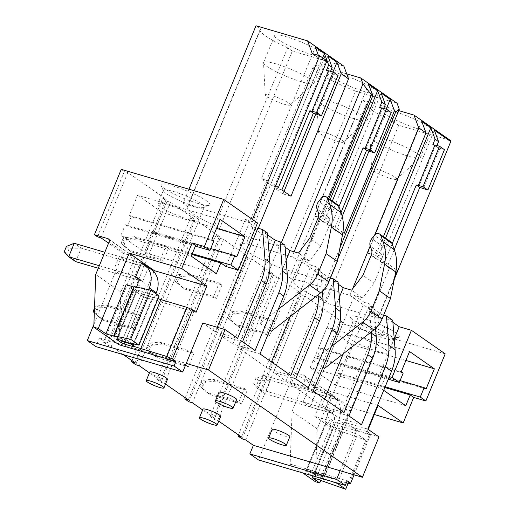 <?xml version="1.0" encoding="UTF-8"?>
<svg xmlns="http://www.w3.org/2000/svg" width="515" height="515" viewBox="0 0 515 515"><rect width="100%" height="100%" fill="white"/><g stroke="black" fill="none" stroke-linecap="round" stroke-linejoin="round"><path stroke-width="0.39" stroke-dasharray="2.58 1.93" d="M166.223 199.318L107.152 343.344L103.637 342.314L162.708 198.288L166.223 199.318L127.817 172.538L124.302 171.508L121.231 169.364M162.708 198.288L166.899 201.211L170.414 202.241L111.343 346.267L107.828 345.237L166.899 201.211M103.637 342.314L107.828 345.237M132.02 360.687L190.634 217.768L194.155 218.798L170.414 202.241M135.085 362.824L194.155 218.798M190.634 217.768L194.825 220.684L198.346 221.72L139.275 365.747M135.754 364.717L194.825 220.684M123.355 354.642L111.343 346.267M219.429 236.424L215.914 235.394L156.843 379.42L160.365 380.45L219.429 236.424L198.346 221.72M160.365 380.45L149.434 372.834M215.914 235.394L220.105 238.316L223.619 239.346L164.549 383.372L161.034 382.342L220.105 238.316M156.843 379.42L161.034 382.342M188.29 399.93L247.361 255.904L223.619 239.346M165.521 384.048L164.549 383.372M185.226 397.792L243.846 254.867L247.361 255.904M243.846 254.867L248.037 257.79L251.552 258.82L192.481 402.846M188.966 401.816L248.037 257.79M272.641 273.529L269.12 272.493L210.049 416.526L213.571 417.556L272.641 273.529L251.552 258.82M213.571 417.556L202.646 409.934M269.12 272.493L273.311 275.416L276.825 276.446L217.761 420.478L214.24 419.442L273.311 275.416M210.049 416.526L214.24 419.442M241.496 437.029L300.567 293.003L276.825 276.446M218.727 421.154L217.761 420.478M238.439 434.892L297.052 291.973L300.567 293.003M297.052 291.973L301.243 294.895L304.758 295.925L245.687 439.952M242.172 438.922L301.243 294.895M343.164 322.705L339.643 321.675L312.85 387.01L316.365 388.046L343.164 322.705L304.758 295.925M316.365 388.046L294.303 372.654L258.498 459.959M315.289 481.647L317.221 428.905L330.527 396.453A2.942 2.401 -55.1 0 0 329.87 393.351A2.942 2.401 -55.1 0 0 329.291 393.074L315.92 389.153L312.85 387.01M315.92 389.153L342.72 323.819L339.643 321.675M445.198 353.863L342.72 323.819M374.334 414.517L350.664 407.571L320.858 480.244M383.701 390.344L380.637 388.207L385.053 377.437L379.883 373.832L389.334 376.607M379.883 373.832L394.226 338.87M340.138 470.749L356.695 430.366L345.526 422.577L367.8 429.111M354.082 474.836L370.781 434.126L369.358 434.557L343.209 426.89L337.692 425.699L326.677 422.043L325.963 422.261L330.855 425.667L333.662 426.916L341.87 429.323L342.578 429.104L357.532 434.325L365.85 440.119L342.642 431.943A2.208 0.335 -157.7 0 0 339.836 430.701L332.214 428.467L314.762 416.294L367.285 431.692L370.781 434.126M368.225 429.407L367.285 431.692M392.887 322.313L388.033 318.933L345.526 422.577M392.726 320.304L388.033 318.933M383.675 315.109L381.75 314.549L369.178 305.781L326.671 409.431L339.243 418.193L375.667 329.375M376.381 327.637L381.75 314.549M361.517 424.727L339.243 418.193M348.951 415.959L326.671 409.431M375.59 328.409L373.871 307.159L369.178 305.781M373.871 307.159L368.985 303.753L364.292 302.376L343.183 353.844M371.264 331.924L368.985 303.753M324.656 399.022L321.785 406.02L344.065 412.554M338.284 284.235L333.43 280.855L290.924 384.499L313.197 391.033M321.785 406.02L290.924 384.499M364.292 302.376L354.449 295.507L324.559 368.392M322.944 367.266L313.384 360.603L331.473 346.479M339.34 297.316L313.384 360.603M390.834 241.87A4.416 3.605 124.9 0 0 385.548 243.177L382.909 246.511A7.358 6.006 124.9 0 0 381.415 253.927L382.709 257.449A7.435 6.064 124.9 0 1 382.478 262.714L374.083 283.173L362.772 297.953L354.449 295.507M374.083 283.173L362.914 275.383M362.772 297.953L351.597 290.157M338.117 282.226L333.43 280.855M330.463 278.01L328.544 277.443L315.972 268.682L273.465 372.326L286.031 381.087L322.461 292.275M323.175 290.537L328.544 277.443M308.311 387.621L286.031 381.087M295.745 378.86L273.465 372.326M322.384 291.31L320.665 270.053L315.972 268.682M320.665 270.053L315.772 266.648L311.086 265.27L289.977 316.744M318.051 294.818L315.772 266.648M271.45 361.916L268.579 368.914L290.853 375.448M285.072 247.136L280.224 243.75L237.711 347.393L259.991 353.927M268.579 368.914L237.711 347.393M311.086 265.27L301.243 258.408L271.347 331.287M269.738 330.167L260.178 323.497L278.267 309.373M286.134 260.21L260.178 323.497M337.628 204.77A4.416 3.605 124.9 0 0 332.336 206.071L329.703 209.412A7.358 6.006 124.9 0 0 328.209 216.821L329.503 220.349A7.435 6.064 124.9 0 1 329.265 225.609L320.877 246.067L309.56 260.848L301.243 258.408M309.56 260.848L298.391 253.058M320.877 246.067L309.708 238.278M284.911 245.127L280.224 243.75M255.105 350.515L232.825 343.988L269.255 255.17M267.62 234.962L262.766 231.576L220.259 335.22L232.825 343.988M242.533 341.754L220.259 335.22M267.452 232.954L262.766 231.576M217.227 327.276L215.367 331.815L237.647 338.342M258.279 228.287L257.88 228.171M252.466 219.467L250.895 223.298L245.307 219.403L225.988 266.513M215.367 331.815L202.801 323.047M275.77 185.638L269.332 181.151L250.837 226.246L258.227 228.409M269.332 181.151L261.363 178.814L315.354 47.174M318.354 55.343L319.57 58.665L326.961 60.828M250.837 226.246L279.819 246.453L219.435 228.75L214.768 225.493A42.983 6.566 22.3 0 1 187.183 207.307A42.983 6.566 22.3 0 1 187.795 206.682L260.661 29.007L255.994 25.75M281.377 242.655L279.819 246.453M343.898 66.197L292.308 51.069L219.435 228.75M292.308 51.069L287.634 47.818L214.768 225.493M287.634 47.818A42.983 6.566 22.3 0 1 260.056 29.625A42.983 6.566 22.3 0 1 260.661 29.007M187.795 206.682L183.121 203.425L188.953 189.217M250.895 223.298L183.121 203.425M257.5 222.976L245.307 219.403M124.302 171.508L97.502 236.842M127.817 172.538L101.024 237.879M107.152 343.344L99.472 337.988L95.938 346.608M93.904 324.418L123.085 253.264L108.575 243.138M294.207 280.894L289.539 277.637L362.412 99.955L367.079 103.212L294.207 280.894A42.983 6.566 22.3 0 0 293.601 281.512L366.474 103.837A42.983 6.566 22.3 0 1 367.079 103.212M398.707 110.603L362.412 99.955M352.569 288.896L349.923 295.34L289.539 277.637M374.643 235.072L370.182 245.951M392.14 243.853L384.827 261.691L375.75 255.363L383.405 236.694M349.923 295.34L378.898 315.547L394.735 276.948M396.125 269.57L388.316 264.124L394.265 249.627M397.393 270.452L389.424 268.115L380.347 261.787L434.338 130.147M378.898 315.547L370.929 313.21L389.424 268.115M394.271 279.284L378.261 318.322L370.929 313.21M378.261 318.322L325.847 302.955L321.18 299.698A42.983 6.566 22.3 0 1 293.601 281.512M450.31 140.402L398.719 125.28L325.847 302.955M398.719 125.28L394.052 122.023L321.18 299.698M394.052 122.023A42.983 6.566 22.3 0 1 366.474 103.837M294.104 251.796L292.024 256.863L246.428 243.492L319.3 65.811A42.983 6.566 22.3 0 0 313.262 66.731A42.983 6.566 22.3 0 0 355.608 91.136L282.735 268.811A42.983 6.566 22.3 0 1 240.396 244.413A42.983 6.566 22.3 0 1 246.428 243.492M328.853 198.655L302.704 262.412L292.024 256.863M338.934 206.747L331.621 224.585L322.538 218.257L330.199 199.588M302.704 262.412L327.038 279.381L328.338 282.181L282.735 268.811M339.926 247.953L327.038 279.381M342.919 232.465L335.111 227.018L341.059 212.521M337.653 259.463L328.338 282.181M397.104 103.303L355.608 91.136M346.704 73.851L319.3 65.811M362.721 323.484A22.081 3.373 -157.7 0 0 352.762 322.409A22.081 3.373 -157.7 0 0 352.807 322.989A22.081 3.373 -157.7 0 0 383.669 338.091A22.081 3.373 -157.7 0 0 393.177 339.546A22.081 3.373 -157.7 0 0 393.621 339.166A22.081 3.373 -157.7 0 0 383.862 331.937A22.081 3.373 -157.7 0 0 362.721 323.484M362.277 317.98A26.497 4.043 -157.7 0 0 350.387 317.395A26.497 4.043 -157.7 0 0 387.415 335.51A26.497 4.043 -157.7 0 0 398.835 337.261A26.497 4.043 -157.7 0 0 389.237 328.95A26.497 4.043 -157.7 0 0 362.277 317.98M198.05 203.457A26.497 4.043 22.3 0 1 161.021 185.336A26.497 4.043 22.3 0 1 172.911 185.928A26.497 4.043 22.3 0 1 199.865 196.897A26.497 4.043 22.3 0 1 209.463 205.208A26.497 4.043 22.3 0 1 198.05 203.457M194.297 206.039A22.081 3.373 22.3 0 1 163.442 190.936A22.081 3.373 22.3 0 1 163.397 190.35A22.081 3.373 22.3 0 1 173.349 191.426A22.081 3.373 22.3 0 1 194.49 199.884A22.081 3.373 22.3 0 1 204.255 207.114A22.081 3.373 22.3 0 1 203.811 207.494A22.081 3.373 22.3 0 1 194.297 206.039M356.695 430.366L378.976 436.9M99.472 337.988L186.237 363.429M202.968 409.148A9.566 1.461 -157.7 0 0 207.197 412.283A9.566 1.461 -157.7 0 0 216.358 415.946A9.566 1.461 -157.7 0 0 220.671 416.41M329.291 393.074L304.153 375.544L294.303 372.654M304.153 375.544A2.942 2.401 124.9 0 1 304.732 375.821A2.942 2.401 124.9 0 1 305.389 378.924L330.527 396.453M302.839 472.963L290.151 464.118L292.082 411.376L305.389 378.924M290.151 464.118L347.136 480.823M346.312 482.838L323.06 476.021L317.543 474.83L306.528 471.173L305.813 471.392L310.706 474.798L313.513 476.047L321.721 478.448L322.429 478.235L330.894 481.19M350.664 407.571L325.525 390.042L314.762 416.294M312.064 477.598L332.214 428.467M332.13 413.345L325.152 408.479L330.669 395.018L337.653 399.885L332.13 413.345L310.088 406.882L303.103 402.015L308.627 388.555L315.611 393.421L310.088 406.882M378.055 405.447L325.525 390.042M385.162 386.784L337.685 372.86L339.778 374.321L335.362 385.091L310.223 367.562L314.639 356.792L316.738 358.253L320.6 348.829L318.682 347.49L326.961 327.302L351.751 344.587L343.466 364.781L341.548 363.442L337.685 372.86M384.853 387.538L339.778 374.321M317.221 428.905L292.082 411.376M385.053 377.437L314.639 356.792M388.265 379.227L316.738 358.253M403.206 373.053L320.6 348.829M401.282 371.714L318.682 347.49M409.567 351.52L326.961 327.302M405.897 360.461L351.751 344.587M378.145 351.552A22.081 3.373 22.3 0 1 357.004 343.093A22.081 3.373 22.3 0 1 347.239 335.87A22.081 3.373 22.3 0 1 357.198 336.945A22.081 3.373 22.3 0 1 378.338 345.398A22.081 3.373 22.3 0 1 388.104 352.627A22.081 3.373 22.3 0 1 378.145 351.552M426.072 388.999L343.466 364.781M400.103 380.604L341.548 363.442M349.209 483.688L369.358 434.557M405.775 405.736L335.362 385.091M380.637 388.207L310.223 367.562M312.238 53.547L319.57 58.665M192.275 253.695L148.314 240.808L150.412 242.269L191.966 254.449M216.403 273.677L145.996 253.039L150.412 242.269M145.996 253.039L120.858 235.51L191.265 256.148M195.681 245.385L125.274 224.74L120.858 235.51M125.274 224.74L127.366 226.201L195.372 246.138M153.863 271.753L143.543 296.898L196.073 312.302M126.091 284.724L143.543 296.898M134.009 287.042A2.208 0.335 -157.7 0 0 134.705 287.067A2.208 0.335 -157.7 0 0 134.421 286.746L134.196 286.585M116.448 339.334L136.597 290.203L137.312 289.99L148.32 293.64L159.161 295.99M117.156 339.121L137.312 289.99L136.597 290.203L141.483 293.614L144.29 294.857L141.483 293.614L121.997 341.13L141.483 293.614L142.533 294.342L158.034 298.732M118.939 344.722L120.871 291.986L134.177 259.528L109.038 241.999M108.839 239.346L132.934 256.148A2.942 2.401 124.9 0 1 133.514 256.425A2.942 2.401 124.9 0 1 134.177 259.528M132.934 256.148L123.085 253.264M322.654 57.828L270.439 185.143L261.363 178.814M278.409 187.486L270.439 185.143M328.557 70.716L329.252 71.205L312.695 111.581M329.252 71.205L328.454 70.967M281.905 189.919L273.928 187.582L327.92 55.935M326.439 70.375L329.928 72.815L330.553 71.302M329.928 72.815L332.748 73.639L316.184 114.021M290.981 196.247L283.005 193.91L273.928 187.582M283.005 193.91L284.035 191.406M315.817 113.912L332.999 72.016M325.055 55.839A27.237 4.159 22.3 0 1 325.023 56.27A27.237 4.159 22.3 0 1 299.505 50.296A27.237 4.159 22.3 0 1 274.598 36.037A27.237 4.159 22.3 0 1 274.63 35.606A27.237 4.159 22.3 0 1 300.148 41.58A27.237 4.159 22.3 0 1 325.055 55.839M148.314 240.808L152.183 231.383L210.738 248.552M236.707 256.94L154.101 232.722L152.183 231.383M154.101 232.722L162.38 212.534L216.532 228.409M220.195 219.467L137.595 195.249L162.38 212.534M167.832 204.886A22.081 3.373 22.3 0 1 188.973 213.345A22.081 3.373 22.3 0 1 198.732 220.568A22.081 3.373 22.3 0 1 188.78 219.493A22.081 3.373 22.3 0 1 167.639 211.041A22.081 3.373 22.3 0 1 157.873 203.811A22.081 3.373 22.3 0 1 167.832 204.886M137.595 195.249L129.31 215.437L211.916 239.655M213.834 240.994L131.235 216.776L129.31 215.437M131.235 216.776L127.366 226.201M120.871 291.986L95.732 274.456M119.255 256.502L113.738 269.963L120.722 274.83L126.239 261.369L119.255 256.502L141.303 262.965M113.738 269.963L135.78 276.42L142.764 281.293L148.281 267.832L141.516 263.114M431.473 130.044A27.237 4.159 22.3 0 1 431.441 130.482A27.237 4.159 22.3 0 1 405.923 124.501A27.237 4.159 22.3 0 1 381.016 110.249A27.237 4.159 22.3 0 1 381.048 109.811A27.237 4.159 22.3 0 1 406.56 115.791A27.237 4.159 22.3 0 1 431.473 130.044M388.316 264.124L380.347 261.787M432.858 144.586L436.347 147.02L436.965 145.507M436.347 147.02L439.16 147.844L422.596 188.226M375.75 255.363L367.774 253.026L421.766 121.379M384.827 261.691L376.851 259.354L367.774 253.026M385.535 238.181L376.851 259.354M434.969 144.921L435.671 145.41L419.107 185.793M435.671 145.41L434.866 145.172M335.111 227.018L327.134 224.682L381.126 93.041M379.645 107.481L383.141 109.914L383.759 108.401M383.141 109.914L385.954 110.738L369.39 151.12M344.187 233.353L336.211 231.016L327.134 224.682M336.211 231.016L342.23 216.339M369.023 151.017L386.205 109.122M322.538 218.257L314.568 215.92L368.56 84.273M331.621 224.585L323.645 222.248L314.568 215.92M332.33 201.075L323.645 222.248M381.763 107.822L382.458 108.305L365.901 148.687M382.458 108.305L381.66 108.073M378.268 92.945A27.237 4.159 22.3 0 1 378.235 93.376A27.237 4.159 22.3 0 1 352.717 87.402A27.237 4.159 22.3 0 1 327.804 73.143A27.237 4.159 22.3 0 1 327.836 72.712A27.237 4.159 22.3 0 1 353.354 78.686A27.237 4.159 22.3 0 1 378.268 92.945M322.718 481.235L342.868 432.104M348.108 483.366L365.85 440.119M337.518 483.128L357.532 434.325M322.429 478.235L342.578 429.104L341.87 429.323L343.627 429.838L342.578 429.104L323.092 476.62L322.377 476.839L314.169 474.431L311.369 473.182L306.476 469.777L307.191 469.558L315.399 471.965L334.885 424.45L336.643 424.965L338.683 419.989L345.668 424.856A22.081 18.012 124.9 0 0 340.711 401.584A22.081 18.012 124.9 0 0 336.359 399.511L270.581 380.225L263.603 375.351L329.381 394.638A22.081 18.012 124.9 0 1 333.726 396.717A22.081 18.012 124.9 0 1 338.683 419.989M321.721 478.448L322.377 476.839M313.513 476.047L333.662 426.916L330.855 425.667L310.706 474.798M305.813 471.392L325.963 422.261L324.92 421.527L326.677 422.043L306.528 471.173M314.736 473.581L334.885 424.45L337.692 425.699L336.643 424.965M317.543 474.83L337.692 425.699L318.206 473.214L323.092 476.62M323.06 476.021L343.209 426.89M337.653 399.885L315.611 393.421M325.152 408.479L303.103 402.015M330.669 395.018L308.627 388.555M128.171 342.771L148.32 293.64L145.513 292.398L147.277 292.913L148.59 289.7M125.364 341.529L145.513 292.398L126.027 339.913L117.819 337.505L117.111 337.718L120.542 340.112M124.804 342.372L144.29 294.857L124.804 342.372M133.012 344.78L152.498 297.264L133.012 344.78M133.945 344.02L153.213 297.052L133.945 344.02M332.748 73.639L338.014 75.467M333.443 74.121L316.88 114.504M314.015 82.761A27.237 4.159 22.3 0 1 313.983 83.192A27.237 4.159 22.3 0 1 313.802 83.443A27.237 4.159 22.3 0 1 287.557 76.851A27.237 4.159 22.3 0 1 263.558 62.959A27.237 4.159 22.3 0 1 263.538 62.83A27.237 4.159 22.3 0 1 263.59 62.527A27.237 4.159 22.3 0 1 289.108 68.501A27.237 4.159 22.3 0 1 314.015 82.761M142.764 281.293L120.722 274.83M148.281 267.832L126.239 261.369M420.433 156.966A27.237 4.159 22.3 0 1 420.401 157.403A27.237 4.159 22.3 0 1 420.221 157.654A27.237 4.159 22.3 0 1 393.969 151.056A27.237 4.159 22.3 0 1 369.97 137.17A27.237 4.159 22.3 0 1 369.957 137.035A27.237 4.159 22.3 0 1 370.002 136.733A27.237 4.159 22.3 0 1 395.52 142.713A27.237 4.159 22.3 0 1 420.433 156.966M439.16 147.844L439.862 148.333L423.298 188.715M439.862 148.333L444.432 149.672M385.954 110.738L386.649 111.227L370.092 151.61M386.649 111.227L391.226 112.566M367.221 119.866A27.237 4.159 22.3 0 1 367.189 120.298A27.237 4.159 22.3 0 1 367.015 120.549A27.237 4.159 22.3 0 1 340.763 113.95A27.237 4.159 22.3 0 1 316.764 100.065A27.237 4.159 22.3 0 1 316.751 99.936A27.237 4.159 22.3 0 1 316.796 99.627A27.237 4.159 22.3 0 1 342.314 105.607A27.237 4.159 22.3 0 1 367.221 119.866M290.254 104.693A13.506 2.06 22.3 0 1 290.151 105.028A13.506 2.06 22.3 0 1 277.134 101.758A13.506 2.06 22.3 0 1 265.238 94.869A13.506 2.06 22.3 0 1 265.225 94.805A13.506 2.06 22.3 0 1 277.456 97.438A13.506 2.06 22.3 0 1 290.254 104.693M396.672 178.898A13.506 2.06 22.3 0 1 396.569 179.239A13.506 2.06 22.3 0 1 383.553 175.969A13.506 2.06 22.3 0 1 371.65 169.081A13.506 2.06 22.3 0 1 371.643 169.017A13.506 2.06 22.3 0 1 383.868 171.649A13.506 2.06 22.3 0 1 396.672 178.898M343.466 141.792A13.506 2.06 22.3 0 1 343.357 142.134A13.506 2.06 22.3 0 1 330.34 138.863A13.506 2.06 22.3 0 1 318.444 131.975A13.506 2.06 22.3 0 1 318.437 131.911A13.506 2.06 22.3 0 1 330.662 134.544A13.506 2.06 22.3 0 1 343.466 141.792M149.756 372.042A9.566 1.461 -157.7 0 0 153.991 375.178A9.566 1.461 -157.7 0 0 163.152 378.84A9.566 1.461 -157.7 0 0 167.465 379.304M272.145 429.433A9.566 1.461 -157.7 0 0 276.375 432.561A9.566 1.461 -157.7 0 0 285.535 436.231A9.566 1.461 -157.7 0 0 289.848 436.694M218.939 392.327A9.566 1.461 -157.7 0 0 223.169 395.462A9.566 1.461 -157.7 0 0 232.329 399.125A9.566 1.461 -157.7 0 0 236.643 399.589M325.306 408.794L332.291 413.661A7.365 6.006 124.9 0 0 330.842 412.966L265.064 393.685L258.079 388.812L323.858 408.099A7.365 6.006 124.9 0 1 325.306 408.794A7.365 6.006 124.9 0 1 326.961 416.551L324.92 421.527M332.291 413.661A7.365 6.006 124.9 0 1 333.945 421.418L331.898 426.401L330.855 425.667L311.369 473.182M331.898 426.401L333.662 426.916L314.169 474.431M306.476 469.777L325.963 422.261L326.677 422.043L307.191 469.558M315.399 471.965L318.206 473.214M343.627 429.838L345.668 424.856M255.833 378.448L253.625 383.83L258.079 388.812L263.603 375.351L255.833 378.448L258.627 380.392L256.418 385.78L265.064 393.685L270.581 380.225L258.627 380.392M253.625 383.83L256.418 385.78M99.311 265.727L134.486 276.046A7.365 6.006 124.9 0 1 135.941 276.735L142.919 281.608A7.365 6.006 124.9 0 1 144.573 289.366L142.533 294.342M98.275 268.251L141.471 280.913A7.365 6.006 124.9 0 1 142.919 281.608M151.346 269.532A22.081 18.012 124.9 0 0 146.994 267.452L81.216 248.166L74.231 243.299M146.994 267.452L140.009 262.586L104.828 252.266M140.009 262.586A22.081 18.012 124.9 0 1 141.277 263.017M132.49 343.711L128.834 341.155L148.32 293.64L147.277 292.913M117.111 337.718L136.597 290.203L135.548 289.475L137.312 289.99L117.819 337.505M128.834 341.155L126.027 339.913M136.527 287.093L135.548 289.475M154.255 297.779L155.923 293.73M75.692 261.626L81.216 248.166L69.255 248.339L67.047 253.721L75.692 261.626M66.461 246.389L69.255 248.339M64.253 251.777L67.047 253.721M266.879 333.559L272.396 320.098L240.737 310.815L231.557 311.787A2.942 2.401 124.9 0 0 228.975 313.867L228.216 315.721A2.942 2.401 124.9 0 0 228.724 318.701L235.22 324.276L266.879 333.559L269.667 335.503L275.19 322.042L243.531 312.76L234.351 313.738A2.942 2.401 124.9 0 0 231.769 315.817L231.01 317.665A2.942 2.401 124.9 0 0 231.518 320.652L238.014 326.22L269.667 335.503M235.22 324.276L238.014 326.22M240.737 310.815L243.531 312.76M272.396 320.098L275.19 322.042M213.667 296.453L219.19 282.993L187.531 273.71L178.351 274.688A2.942 2.401 124.9 0 0 175.77 276.761L175.01 278.615A2.942 2.401 124.9 0 0 175.518 281.596L182.014 287.17L213.667 296.453L216.461 298.397L221.984 284.937L190.325 275.66L181.145 276.632A2.942 2.401 124.9 0 0 178.563 278.712L177.804 280.566A2.942 2.401 124.9 0 0 178.312 283.546L184.801 289.121L216.461 298.397M182.014 287.17L184.801 289.121M187.531 273.71L190.325 275.66M219.19 282.993L221.984 284.937M160.461 259.348L165.984 245.887L134.325 236.604L125.145 237.582A2.942 2.401 124.9 0 0 122.564 239.662L121.804 241.509A2.942 2.401 124.9 0 0 122.313 244.496L128.802 250.065L160.461 259.348L163.255 261.298L168.772 247.837L137.119 238.554L127.939 239.533A2.942 2.401 124.9 0 0 125.357 241.606L124.598 243.46A2.942 2.401 124.9 0 0 125.1 246.44L131.595 252.015L163.255 261.298M128.802 250.065L131.595 252.015M134.325 236.604L137.119 238.554M165.984 245.887L168.772 247.837M238.831 401.938L244.355 388.477L212.695 379.195L203.515 380.167A2.942 2.401 124.9 0 0 200.934 382.246L200.174 384.1A2.942 2.401 124.9 0 0 200.683 387.08L207.172 392.655L238.831 401.938L241.625 403.882L247.149 390.422L215.489 381.139L206.309 382.117A2.942 2.401 124.9 0 0 203.728 384.196L202.968 386.044A2.942 2.401 124.9 0 0 203.47 389.031L209.966 394.599L241.625 403.882M207.172 392.655L209.966 394.599M212.695 379.195L215.489 381.139M244.355 388.477L247.149 390.422M185.625 364.832L191.142 351.372L159.489 342.089L150.309 343.067A2.942 2.401 124.9 0 0 147.728 345.14L146.968 346.994A2.942 2.401 124.9 0 0 147.47 349.975L153.966 355.55L185.625 364.832L188.419 366.777L193.936 353.316L162.283 344.039L153.103 345.011A2.942 2.401 124.9 0 0 150.522 347.091L149.762 348.945A2.942 2.401 124.9 0 0 150.264 351.925L156.76 357.5L188.419 366.777M153.966 355.55L156.76 357.5M159.489 342.089L162.283 344.039M191.142 351.372L193.936 353.316M94.322 312.927L100.76 318.444L132.419 327.727L135.213 329.677L140.73 316.216L109.071 306.934L99.891 307.912A2.942 2.401 124.9 0 0 97.309 309.985L96.55 311.839A2.942 2.401 124.9 0 0 97.058 314.82L103.554 320.394L135.213 329.677M100.76 318.444L103.554 320.394M132.419 327.727L137.936 314.266L106.277 304.983L97.097 305.962A2.942 2.401 124.9 0 0 94.522 308.041L94.503 308.079M106.277 304.983L109.071 306.934M137.936 314.266L140.73 316.216M382.478 262.714L371.302 254.925M371.54 249.659L382.709 257.449M381.415 253.927L370.24 246.131M382.909 246.511L371.733 238.722M385.548 243.177L374.373 235.387M329.265 225.609L318.096 217.819M318.328 212.56L329.503 220.349M328.209 216.821L317.034 209.032M329.703 209.412L318.528 201.616M332.336 206.071L321.167 198.281M319.686 479.832L339.836 430.701M342.642 431.943L322.493 481.074M114.272 335.877L134.421 286.746M330.842 412.966L323.858 408.099M336.359 399.511L329.381 394.638M326.961 416.551L333.945 421.418M141.471 280.913L134.486 276.046M137.595 284.492L144.573 289.366M228.724 318.701L231.518 320.652M228.216 315.721L231.01 317.665M228.975 313.867L231.769 315.817M231.557 311.787L234.351 313.738M175.518 281.596L178.312 283.546M175.01 278.615L177.804 280.566M175.77 276.761L178.563 278.712M178.351 274.688L181.145 276.632M122.313 244.496L125.1 246.44M121.804 241.509L124.598 243.46M122.564 239.662L125.357 241.606M125.145 237.582L127.939 239.533M200.683 387.08L203.47 389.031M200.174 384.1L202.968 386.044M200.934 382.246L203.728 384.196M203.515 380.167L206.309 382.117M147.47 349.975L150.264 351.925M146.968 346.994L149.762 348.945M147.728 345.14L150.522 347.091M150.309 343.067L153.103 345.011M94.264 312.875L97.058 314.82M93.762 309.888L96.55 311.839M94.522 308.041L97.309 309.985M97.097 305.962L99.891 307.912M187.183 207.307L260.056 29.625M240.396 244.413L313.262 66.731M352.807 322.989L350.387 317.395M393.177 339.546L398.835 337.261M163.442 190.936L161.021 185.336M203.811 207.494L209.463 205.208M304.732 375.821L329.87 393.351M108.382 238.896L133.514 256.425M347.239 335.87L352.762 322.409M388.104 352.627L393.621 339.166M163.397 190.35L157.873 203.811M204.255 207.114L198.732 220.568M114.555 336.198L134.705 287.067M313.983 83.192L325.023 56.27M263.59 62.527L274.63 35.606M420.401 157.403L431.441 130.482M370.002 136.733L381.048 109.811M367.189 120.298L378.235 93.376M316.796 99.627L327.836 72.712M290.151 105.028L313.802 83.443M265.225 94.805L263.538 62.83M396.569 179.239L420.221 157.654M371.643 169.017L369.957 137.035M343.357 142.134L367.015 120.549M318.437 131.911L316.751 99.936M333.726 396.717L340.711 401.584"/><path stroke-width="0.77" d="M123.355 354.642L135.085 362.824L131.57 361.794L132.02 360.687M131.57 361.794L135.754 364.717L139.275 365.747L149.434 372.834M185.226 397.792L184.776 398.893L188.29 399.93L165.521 384.048M184.776 398.893L188.966 401.816L192.481 402.846L202.646 409.934M238.439 434.892L237.982 435.999L241.496 437.029L218.727 421.154M237.982 435.999L242.172 438.922L245.687 439.952L253.367 445.308L249.839 453.921L258.498 459.959L345.262 485.4L336.604 479.362L340.138 470.749L362.412 477.283L378.976 436.9L367.8 429.111L391.529 371.257L385.246 366.873A44.161 36.031 -55.1 0 0 388.812 345.301L386.437 315.927L383.675 315.109M374.334 414.517L403.194 422.976L413.68 397.4L425.873 400.979L445.198 353.863L411.401 330.295L399.209 326.722L392.887 322.313M320.858 480.244L319.744 482.954L315.289 481.647L302.839 472.963M425.873 400.979L420.285 397.078L424.154 387.66L426.072 388.999L434.351 368.804L409.567 351.52L401.282 371.714L403.206 373.053L399.337 382.471L392.076 377.411L411.401 330.295M389.334 376.607L392.076 377.411M394.226 338.87L399.209 326.722M354.082 474.836L350.631 483.257L347.136 480.823L345.262 485.4M403.194 422.976L378.055 405.447L368.225 429.407M413.68 397.4L410.191 394.966L405.775 405.736L383.701 390.344M391.529 371.257A44.161 36.031 124.9 0 0 395.102 349.679L392.726 320.304L386.437 315.927M375.667 329.375L376.381 327.637M375.59 328.409L376.246 336.533A44.161 36.031 124.9 0 1 372.68 358.105L348.951 415.959L361.517 424.727L385.246 366.873M376.246 336.533L371.36 333.128L371.264 331.924M322.384 291.31L323.04 299.434A44.161 36.031 124.9 0 1 319.467 321.006L295.745 378.86L308.311 387.621L332.04 329.767A44.161 36.031 -55.1 0 0 335.606 308.195L333.231 278.821L338.117 282.226L340.492 311.607A44.161 36.031 124.9 0 1 336.926 333.179L313.197 391.033L344.065 412.554L367.787 354.7A44.161 36.031 124.9 0 0 371.36 333.128M343.183 353.844L324.656 399.022M322.944 367.266L324.559 368.392L373.839 329.909A22.081 18.012 124.9 0 0 382.066 319.023L390.473 298.533L395.72 271.959A44.161 36.031 124.9 0 0 394.303 249.73L391.966 243.37A4.416 3.605 124.9 0 0 390.834 241.87L379.664 234.08A4.416 3.605 124.9 0 0 374.373 235.387L371.733 238.722A7.358 6.006 124.9 0 0 370.24 246.131L371.54 249.659A7.435 6.064 124.9 0 1 371.302 254.925L362.914 275.383L351.597 290.157L343.273 287.718L338.284 284.235M343.273 287.718L339.34 297.316M382.066 319.023L370.897 311.234A22.081 18.012 124.9 0 1 362.669 322.113L331.473 346.479M370.897 311.234L379.298 290.743L384.544 264.163A44.161 36.031 124.9 0 0 383.128 241.941L380.797 235.58A4.416 3.605 124.9 0 0 379.664 234.08M333.231 278.821L330.463 278.01M322.461 292.275L323.175 290.537M323.04 299.434L318.148 296.022L318.051 294.818M269.828 262.328L264.942 258.916L262.566 229.542L267.452 232.954L269.828 262.328A44.161 36.031 124.9 0 1 266.261 283.9L242.533 341.754L255.105 350.515L278.834 292.662A44.161 36.031 -55.1 0 0 282.4 271.09L280.025 241.715L284.911 245.127L287.286 274.501A44.161 36.031 124.9 0 1 283.72 296.074L259.991 353.927L290.853 375.448L314.581 317.594A44.161 36.031 124.9 0 0 318.148 296.022M289.977 316.744L271.45 361.916M269.738 330.167L271.347 331.287L320.633 292.803A22.081 18.012 124.9 0 0 328.86 281.917L337.267 261.427L342.507 234.853A44.161 36.031 124.9 0 0 341.097 212.624L338.761 206.264A4.416 3.605 124.9 0 0 337.628 204.77L326.452 196.981A4.416 3.605 124.9 0 0 321.167 198.281L318.528 201.616A7.358 6.006 124.9 0 0 317.034 209.032L318.328 212.56A7.435 6.064 124.9 0 1 318.096 217.819L309.708 238.278L298.391 253.058L290.067 250.612L285.072 247.136M290.067 250.612L286.134 260.21M328.86 281.917L317.691 274.128A22.081 18.012 124.9 0 1 309.464 285.014L278.267 309.373M317.691 274.128L326.092 253.638L331.338 227.064A44.161 36.031 124.9 0 0 329.922 204.835L327.585 198.475A4.416 3.605 124.9 0 0 326.452 196.981M280.025 241.715L275.332 240.344L267.62 234.962M269.255 255.17L275.332 240.344M362.412 477.283L208.517 369.963L225.081 329.581L237.647 338.342L261.375 280.488A44.161 36.031 124.9 0 0 264.942 258.916M262.566 229.542L257.88 228.171L217.227 327.276M252.466 219.467L319.628 55.717L326.961 60.828L258.279 228.287M223.71 199.408L257.5 222.976L238.181 270.092L225.988 266.513L220.819 262.914L216.403 273.677L191.265 256.148L195.681 245.385L192.192 242.945L204.384 246.524L223.71 199.408L121.231 169.364L94.432 234.705L107.802 238.619L108.839 239.346M181.705 268.521L129.175 253.123L98.256 328.499L93.801 327.192L118.939 344.722L175.924 361.427L172.435 358.994L192.584 309.863L196.073 312.302L206.837 286.05L181.705 268.521L192.192 242.945M175.924 361.427L174.051 366.004L87.28 340.57L93.904 324.418M225.081 329.581L202.801 323.047L182.709 372.042L174.051 366.004M332.999 72.016L336.997 62.264L327.92 55.935L332.136 67.426L328.647 64.993L324.431 53.502L315.354 47.174L318.354 55.343M313.371 113.191L321.457 115.843L316.564 112.437L309.876 110.757L313.371 113.191L281.905 189.919L290.981 196.247L341.22 73.754L348.546 78.872L281.377 242.655M309.876 110.757L278.409 187.486L275.77 185.638M348.546 78.872L343.898 66.197L307.584 40.878L255.994 25.75L188.953 189.217M319.628 55.717L312.238 53.547L307.584 40.878M238.181 270.092L230.92 265.025L234.782 255.601L236.707 256.94L244.986 236.752L220.195 219.467L211.916 239.655L213.834 240.994L209.972 250.419L204.384 246.524M93.801 327.192L95.732 274.456L109.038 241.999A2.942 2.401 -55.1 0 0 108.382 238.896A2.942 2.401 -55.1 0 0 107.802 238.619M108.575 243.138L101.024 237.879L97.502 236.842L94.432 234.705M182.709 372.042L95.938 346.608L87.28 340.57M383.405 236.694L425.989 132.87L418.656 127.759L414.002 115.083L398.707 110.603M418.656 127.759L374.643 235.072M370.182 245.951L352.569 288.896M416.294 184.969L419.783 187.402L427.868 190.054L422.982 186.642L416.294 184.969L392.14 243.853M394.735 276.948L397.393 270.452L396.125 269.57M394.265 249.627L419.783 187.402M436.965 145.507L438.555 141.638L434.338 130.147L450.747 141.586L394.271 279.284M450.747 141.586L450.31 140.402L414.002 115.083M330.199 199.588L372.776 95.764L371.437 94.831L362.966 83.894L294.104 251.796M371.437 94.831L328.853 198.655M363.088 147.863L366.577 150.296L374.663 152.949L369.776 149.543L363.088 147.863L338.934 206.747M342.919 232.465L344.187 233.353L394.426 110.86L395.765 111.8L339.926 247.953M341.059 212.521L366.577 150.296M395.765 111.8L399.273 109.212L337.653 259.463M346.704 73.851L360.79 77.977L397.104 103.303L399.273 109.212M360.79 77.977L362.966 83.894M336.604 479.362L249.839 453.921M253.367 445.308L340.138 470.749M186.237 363.429L208.517 369.963M217.137 425.023L220.671 416.41A9.566 1.461 -157.7 0 0 216.442 413.281A9.566 1.461 -157.7 0 0 207.281 409.612A9.566 1.461 -157.7 0 0 202.968 409.148L199.434 417.762A9.566 1.461 -157.7 0 0 203.663 420.897A9.566 1.461 -157.7 0 0 212.824 424.56A9.566 1.461 -157.7 0 0 217.137 425.023A9.566 1.461 -157.7 0 0 212.907 421.894A9.566 1.461 -157.7 0 0 203.747 418.231A9.566 1.461 -157.7 0 0 199.434 417.762M330.894 481.19L337.383 483.45L345.7 489.25L322.493 481.074A2.208 0.335 -157.7 0 0 319.686 479.832L312.064 477.598L319.744 482.954M350.631 483.257L349.209 483.688L346.312 482.838M420.285 397.078L385.162 386.784M410.191 394.966L384.853 387.538M399.337 382.471L388.265 379.227M434.351 368.804L405.897 360.461M424.154 387.66L400.103 380.604M390.473 298.533L379.298 290.743M337.267 261.427L326.092 253.638M230.92 265.025L192.275 253.695M220.819 262.914L191.966 254.449M209.972 250.419L195.372 246.138M206.837 286.05L154.313 270.652L129.175 253.123M154.313 270.652L153.863 271.753M172.435 358.994L166.821 356.502L133.063 346.183L132.349 346.395L124.141 343.988L121.334 342.745L116.448 339.334L117.156 339.121L128.171 342.771L139.011 345.121L130.701 339.321L114.272 335.877A2.208 0.335 -157.7 0 1 114.555 336.198A2.208 0.335 -157.7 0 1 113.558 336.089L133.707 286.958L126.091 284.724L105.942 333.855L98.256 328.499M130.701 339.321L150.85 290.19L134.196 286.585L114.047 335.716M150.85 290.19L159.161 295.99L139.011 345.121M192.584 309.863L186.971 307.371L158.034 298.732M166.821 356.502L186.971 307.371M113.558 336.089L105.942 333.855M336.997 62.264L341.22 73.754M324.431 53.502L322.654 57.828M328.647 64.993L326.439 70.375L328.454 70.967M330.553 71.302L332.136 67.426M284.035 191.406L315.817 113.912M234.782 255.601L210.738 248.552M244.986 236.752L216.532 228.409M141.516 263.114L135.78 276.42M438.555 141.638L435.066 139.198L430.843 127.707L421.766 121.379L425.989 132.87M435.066 139.198L432.858 144.586L434.866 145.172M430.843 127.707L385.535 238.181M386.205 109.122L390.203 99.369L381.126 93.041L385.349 104.532L381.853 102.099L377.637 90.608L368.56 84.273L372.776 95.764M390.203 99.369L394.426 110.86M383.759 108.401L385.349 104.532M342.23 216.339L369.023 151.017M381.853 102.099L379.645 107.481L381.66 108.073M377.637 90.608L332.33 201.075M345.7 489.25L348.108 483.366M337.383 483.45L337.518 483.128M121.334 342.745L121.997 341.13L133.012 344.78L133.945 344.02L133.063 346.183M124.141 343.988L124.804 342.372M132.349 346.395L133.012 344.78M140.672 348.835L160.822 299.704M321.457 115.843L338.014 75.467L333.128 72.055L328.557 70.716L311.993 111.098M333.128 72.055L316.564 112.437M427.868 190.054L444.432 149.672L439.546 146.266L434.969 144.921L418.412 185.303M439.546 146.266L422.982 186.642M374.663 152.949L391.226 112.566L386.334 109.161L381.763 107.822L365.199 148.198M386.334 109.161L369.776 149.543M163.931 387.924L167.465 379.304A9.566 1.461 -157.7 0 0 163.236 376.175A9.566 1.461 -157.7 0 0 154.075 372.512A9.566 1.461 -157.7 0 0 149.756 372.042L146.228 380.662A9.566 1.461 -157.7 0 0 150.457 383.791A9.566 1.461 -157.7 0 0 159.618 387.454A9.566 1.461 -157.7 0 0 163.931 387.924A9.566 1.461 -157.7 0 0 159.702 384.789A9.566 1.461 -157.7 0 0 150.541 381.126A9.566 1.461 -157.7 0 0 146.228 380.662M286.321 445.308L289.848 436.694A9.566 1.461 -157.7 0 0 285.619 433.559A9.566 1.461 -157.7 0 0 276.458 429.896A9.566 1.461 -157.7 0 0 272.145 429.433L268.611 438.046A9.566 1.461 -157.7 0 0 272.841 441.181A9.566 1.461 -157.7 0 0 282.001 444.844A9.566 1.461 -157.7 0 0 286.321 445.308A9.566 1.461 -157.7 0 0 282.085 442.179A9.566 1.461 -157.7 0 0 272.924 438.51A9.566 1.461 -157.7 0 0 268.611 438.046M233.108 408.202L236.643 399.589A9.566 1.461 -157.7 0 0 232.413 396.46A9.566 1.461 -157.7 0 0 223.253 392.797A9.566 1.461 -157.7 0 0 218.939 392.327L215.405 400.94A9.566 1.461 -157.7 0 0 219.635 404.075A9.566 1.461 -157.7 0 0 228.795 407.738A9.566 1.461 -157.7 0 0 233.108 408.202A9.566 1.461 -157.7 0 0 228.879 405.073A9.566 1.461 -157.7 0 0 219.718 401.41A9.566 1.461 -157.7 0 0 215.405 400.94M98.275 268.251L75.692 261.626L68.714 256.76L99.311 265.727M104.828 252.266L74.231 243.299L66.461 246.389L64.253 251.777L68.714 256.76L74.231 243.299M135.941 276.735A7.365 6.006 124.9 0 1 137.595 284.492L136.527 287.093M141.277 263.017A22.081 18.012 124.9 0 1 144.361 264.665A22.081 18.012 124.9 0 1 149.318 287.93L156.303 292.803A22.081 18.012 124.9 0 0 151.346 269.532L144.361 264.665M133.72 344.567L132.49 343.711M120.542 340.112L121.997 341.13M148.59 289.7L149.318 287.93M155.923 293.73L156.303 292.803M94.503 308.079L93.762 309.888A2.942 2.401 124.9 0 0 94.264 312.875L94.322 312.927M395.102 349.679L388.812 345.301M340.492 311.607L335.606 308.195M287.286 274.501L282.4 271.09M372.68 358.105L367.787 354.7M336.926 333.179L332.04 329.767M319.467 321.006L314.581 317.594M283.72 296.074L278.834 292.662M266.261 283.9L261.375 280.488M373.839 329.909L362.669 322.113M391.966 243.37L380.797 235.58M394.303 249.73L383.128 241.941M395.72 271.959L384.544 264.163M320.633 292.803L309.464 285.014M338.761 206.264L327.585 198.475M341.097 212.624L329.922 204.835M342.507 234.853L331.338 227.064"/></g></svg>
